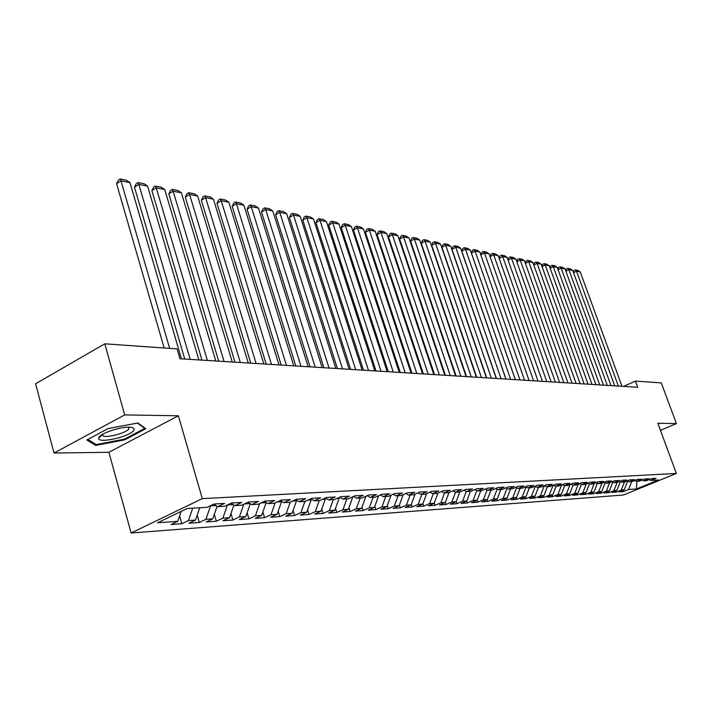 <?xml version="1.0" encoding="UTF-8"?>
<svg xmlns="http://www.w3.org/2000/svg" width="712" height="712" viewBox="0 0 712 712"><rect width="100%" height="100%" fill="white"/><g stroke="black" fill="none" stroke-linecap="round" stroke-linejoin="round"><path stroke-width="1.07" d="M131.124 533.003L623.498 495L676.364 473.462L202.297 498.631L131.124 533.003L108.9 452.289L178.383 415.772L124.689 414.927L54.023 453.028L108.9 452.289M54.023 453.028L35.6 383.777L104.797 343.816L124.689 414.927M456.819 503.722L456.152 501.702L450.393 504.194L456.819 503.722L462.595 501.23L466.814 500.937L461.064 503.411L467.357 502.957L473.079 500.492L477.218 500.198L471.504 502.654L477.654 502.209L483.341 499.771L487.382 499.486L481.713 501.907L487.729 501.471L493.38 499.059L497.332 498.783L491.698 501.186L497.59 500.758L503.197 498.364L507.069 498.097L501.471 500.474L507.238 500.055L512.809 497.688L516.592 497.421L511.038 499.779L516.681 499.37L522.207 497.029L525.919 496.762L520.401 499.094L525.928 498.694L531.419 496.38L535.05 496.122L529.568 498.427L534.979 498.035L540.435 495.739L543.995 495.49L538.548 497.777L543.852 497.385L549.272 495.116L552.752 494.867L547.35 497.136L552.539 496.753L557.923 494.502L561.341 494.262L555.974 496.504L561.056 496.139L566.405 493.906L569.751 493.674L564.42 495.89L569.404 495.525L574.717 493.318L577.993 493.087L572.697 495.285L577.592 494.929L582.861 492.748L586.074 492.517L580.814 494.698L585.611 494.351L590.853 492.179L594.004 491.956L588.779 494.119L593.488 493.772L598.685 491.627L601.782 491.413L596.585 493.549L601.204 493.211L606.375 491.084L609.401 490.871L604.248 492.989L608.778 492.659L613.913 490.55L616.886 490.346L611.768 492.446L616.209 492.126L621.309 490.034L624.228 489.829L619.137 491.912L623.498 491.592L623.044 490.31M459.81 492.01L456.178 501.684L451.862 501.996L446.05 504.505L445.338 502.352M636.946 481.276L636.394 488.966L658.449 479.977L650.777 480.44L655.948 478.322L651.72 478.571L646.523 480.698L643.666 480.867L648.872 478.731L644.565 478.989L639.332 481.134L636.421 481.312L641.663 479.158L637.267 479.407L632.007 481.579L629.034 481.757L634.312 479.585L629.835 479.844L624.531 482.024L621.505 482.211L626.818 480.022L622.252 480.28L616.912 482.487L613.824 482.674L619.173 480.467L614.518 480.733L609.143 482.959L605.992 483.154L611.386 480.912L606.633 481.196L601.222 483.439L598 483.635L603.429 481.374L598.587 481.659L593.132 483.929L589.856 484.124L595.321 481.846L590.373 482.14L584.881 484.427L581.535 484.632L587.044 482.336L581.989 482.629L576.462 484.943L573.044 485.148L578.589 482.825L573.436 483.119L567.865 485.459L564.385 485.673L569.965 483.323L564.696 483.635L559.089 485.993L555.529 486.207L561.154 483.84L555.778 484.151L550.127 486.536L546.496 486.759L552.156 484.365L546.665 484.676L540.978 487.088L537.257 487.311L542.962 484.899L537.346 485.219L531.624 487.658L527.823 487.889L533.564 485.442L527.832 485.771L522.065 488.236L518.176 488.468L523.961 486.002L518.105 486.341L512.293 488.824L508.323 489.064L514.144 486.572L508.154 486.919L502.298 489.429L498.24 489.678L504.105 487.159L497.973 487.515L492.081 490.052L487.925 490.301L493.843 487.756L487.569 488.121L481.623 490.684L477.378 490.942L483.332 488.361L476.915 488.735L470.935 491.333L466.582 491.6L472.581 488.993L466.013 489.367L459.979 491.992L455.529 492.268L461.581 489.625L454.843 490.016L448.774 492.677L444.217 492.953L450.304 490.283L443.416 490.684L437.293 493.372L432.629 493.656L438.761 490.96L431.703 491.369L425.536 494.084L420.756 494.368L426.933 491.645L419.697 492.063L413.494 494.813L408.59 495.107L414.811 492.348L407.397 492.784L401.141 495.561L396.112 495.863L402.387 493.069L394.777 493.514L388.485 496.326L383.323 496.638L389.642 493.817L381.846 494.27L375.491 497.118L370.204 497.439L376.568 494.573L368.567 495.036L362.177 497.919L356.748 498.249L363.156 495.356L354.941 495.828L348.497 498.747L342.926 499.085L349.387 496.157L340.95 496.647L334.462 499.602L328.739 499.949L335.245 496.976L326.577 497.483L320.044 500.474L314.17 500.83L320.72 497.822L311.82 498.338L305.234 501.373L299.191 501.738L305.795 498.694L296.646 499.219L290.007 502.289L283.803 502.672L290.452 499.584L281.035 500.127L274.36 503.242L267.979 503.624L274.672 500.5L264.989 501.061L258.26 504.221L251.692 504.612L258.438 501.444L248.47 502.022L241.697 505.217L234.933 505.627L241.733 502.414L231.471 503.01L224.645 506.25L217.685 506.677L224.529 503.42L213.956 504.034L207.085 507.318L187.158 508.519L157.601 522.759L177.751 521.335L171.094 524.522L181.836 523.738L188.466 520.579L195.506 520.08L188.903 523.222L199.333 522.466L205.919 519.351L212.763 518.87L206.195 521.967L216.332 521.228L222.874 518.149L229.522 517.686L222.998 520.739L232.86 520.027L239.357 516.992L245.818 516.529L239.339 519.555L248.933 518.852L255.386 515.862L261.669 515.417L255.234 518.398L264.57 517.713L270.978 514.758L277.093 514.322L270.702 517.268L279.789 516.609L286.153 513.69L292.107 513.263L285.761 516.173L294.599 515.533L300.918 512.64L306.721 512.231L300.42 515.105L309.035 514.482L315.309 511.625L320.961 511.234L314.695 514.064L323.088 513.459L329.327 510.637L334.827 510.255L328.615 513.049L336.794 512.462L342.979 509.676L348.346 509.294L342.178 512.07L350.153 511.483L356.294 508.733L361.527 508.368L355.395 511.1L363.173 510.54L369.279 507.816L374.378 507.46L368.3 510.166L375.883 509.614L381.943 506.926L386.928 506.57L380.884 509.249L388.289 508.706L394.306 506.054L399.165 505.707L393.166 508.359L400.393 507.825L406.365 505.2L411.109 504.87L405.155 507.487L412.212 506.971L418.14 504.372L422.777 504.043L416.858 506.632L423.756 506.125L429.647 503.562L434.169 503.242L428.295 505.796L435.032 505.306L440.879 502.77L445.303 502.458L439.473 504.986L446.05 504.505M636.394 488.966L628.571 489.518L623.498 491.592M104.797 343.816L177.074 348.898L179.949 358.75L637.729 387.284L635.451 381.089L623.596 386.402M624.228 489.829L627.681 481.089L626.658 481.152M621.309 490.034L624.468 482.033M650.777 480.44L649.13 479.63M619.048 481.606L620.152 481.543M616.886 490.346L620.33 481.623M613.913 490.55L617.126 482.398M643.666 480.867L641.984 480.039M611.297 482.068L612.462 481.997M609.401 490.871L612.827 482.184M606.375 491.084L609.65 482.745M636.421 481.312L634.712 480.467M603.384 482.54L604.622 482.469M601.782 491.413L605.182 482.745M598.685 491.627L602.032 483.101M629.034 481.757L627.29 480.894M595.321 483.021L596.629 482.941M594.004 491.956L597.386 483.323M590.853 492.179L594.271 483.457M621.505 482.211L619.725 481.33M587.08 483.51L588.468 483.43M586.074 492.517L589.438 483.92M582.861 492.748L586.35 483.813M613.824 482.674L612.009 481.775M578.678 484.009L580.138 483.929M577.993 493.087L581.33 484.534M574.717 493.318L578.278 484.178M605.992 483.154L604.141 482.229M570.098 484.525L571.647 484.436M569.751 493.674L573.071 485.148M566.405 493.906L570.045 484.543M598 483.635L596.122 482.683M561.572 484.952L562.969 484.952M561.341 494.262L564.678 485.655M557.923 494.502L561.599 485.032M589.856 484.124L587.934 483.154M552.913 485.362L554.105 485.477M552.752 494.867L556.125 486.171M549.272 495.116L552.975 485.548M581.535 484.632L579.577 483.635M544.066 485.78L545.054 486.02M543.995 495.49L547.386 486.705M540.435 495.739L544.164 486.073M573.044 485.148L571.042 484.124M535.041 486.207L535.816 486.572M535.05 496.122L538.468 487.239M531.419 496.38L535.175 486.608M564.385 485.673L562.338 484.623M525.91 486.892L526.373 487.133M525.919 496.762L529.363 487.791M522.207 497.029L525.999 487.15M555.529 486.207L553.447 485.139M516.592 497.421L520.063 488.361M512.809 497.688L516.618 487.711M546.496 486.759L544.36 485.655M507.069 498.097L510.557 488.93M503.197 498.364L507.006 488.379M537.257 487.311L535.077 486.189M497.332 498.783L500.856 489.518M493.38 499.059L497.154 489.108M527.823 487.889L525.598 486.732M487.382 499.486L490.933 490.123M483.341 499.771L487.097 489.865M518.176 488.468L515.906 487.284M477.218 500.198L480.787 490.737M473.079 500.492L476.8 490.639M508.323 489.064L505.992 487.845M466.814 500.937L470.418 491.36M462.595 501.23L466.28 491.431M498.24 489.678L495.855 488.423M451.862 501.996L455.511 492.25M487.925 490.301L485.495 489.011M445.303 502.458L448.996 492.579M440.879 502.77L444.555 492.935M477.378 490.942L474.886 489.616M434.169 503.242L437.951 493.078M429.647 503.562L433.341 493.612M466.582 491.6L464.037 490.23M422.777 504.043L426.657 493.594M418.14 504.372L421.869 494.306M455.529 492.268L452.921 490.862M411.109 504.87L415.087 494.11M406.365 505.2L410.121 495.018M444.217 492.953L441.547 491.502M399.165 505.707L403.241 494.626M394.306 506.054L398.088 495.748M432.629 493.656L429.888 492.161M386.928 506.57L391.093 495.196M381.943 506.926L385.762 496.495M420.756 494.368L417.953 492.838M378.526 495.757L378.036 495.97M374.378 507.46L378.588 495.944M369.279 507.816L373.124 497.261M408.59 495.107L405.715 493.532M365.657 496.353L364.731 496.762M361.527 508.368L365.763 496.709M356.294 508.733L360.174 498.044M396.112 495.863L393.166 494.235M352.449 496.958L352.618 497.492L351.078 497.581M348.346 509.294L352.618 497.492M342.979 509.676L346.895 498.845M383.323 496.638L380.306 494.956M338.912 497.572L339.135 498.293L337.061 498.418M334.827 510.255L339.135 498.293M329.327 510.637L333.269 499.673M370.204 497.439L367.107 495.694M325.019 498.195L325.295 499.121L322.661 499.272M320.961 511.234L325.295 499.121M315.309 511.625L319.279 500.518M356.748 498.249L353.561 496.451M314.17 500.83L310.726 498.845L311.1 499.966L307.869 500.153M306.721 512.231L311.1 499.966M300.918 512.64L304.932 501.39M342.926 499.085L339.66 497.234M296.281 500.038L296.521 500.83L292.668 501.061M292.107 513.263L296.521 500.83M286.153 513.69L290.22 502.2M328.739 499.949L325.384 498.026M281.4 501.266L281.543 501.729L277.03 501.996M277.093 514.322L281.543 501.729M270.978 514.758L275.17 502.868M266.128 502.538L260.957 502.957M261.669 515.417L266.155 502.645M255.386 515.862L259.702 503.544M299.191 501.738L295.658 499.682M244.412 503.936L250.001 503.607M245.818 516.529L250.277 503.776M239.357 516.992L243.807 504.229M283.803 502.672L280.163 500.536M222.874 518.149L227.448 504.95L233.233 504.603M229.522 517.686L233.919 505.022M267.979 503.624L264.232 501.417M210.458 505.707L215.967 505.636M212.763 518.87L217.089 506.312M205.919 519.351L210.53 505.956M251.692 504.612L247.838 502.325M195.506 520.08L199.734 507.763M188.466 520.579L192.703 508.19M234.933 505.627L230.973 503.251M177.751 521.335L181.124 511.43M217.685 506.677L213.6 504.203M660.46 430.36L676.4 423.569L661.279 382.905L635.451 381.089M178.383 415.772L202.297 498.631M676.4 423.569L657.852 423.275L676.364 473.462M634.116 480.707L635.086 480.653M628.571 489.518L631.713 481.597M145.773 428.757L137.905 422.973L108.073 428.571L86.846 439.963L95.711 445.427L124.805 439.82L145.773 428.757M181.836 523.738L179.611 515.88M199.333 522.466L197.215 515.096M216.332 521.228L214.33 514.313M232.86 520.027L230.964 513.539M248.933 518.852L247.135 512.774M264.57 517.713L262.87 512.008M279.789 516.609L278.178 511.261M294.599 515.533L293.086 510.513M309.035 514.482L307.593 509.783M323.088 513.459L321.735 509.062M336.794 512.462L335.512 508.341M350.153 511.483L348.951 507.638M363.173 510.54L362.043 506.944M375.883 509.614L374.823 506.259M388.289 508.706L387.284 505.582M400.393 507.825L399.459 504.915M412.212 506.971L411.331 504.256M423.756 506.125L422.937 503.615M435.032 505.306L434.267 502.975M467.357 502.957L466.698 500.99M477.654 502.209L477.013 500.287M487.729 501.471L487.106 499.602M497.59 500.758L496.976 498.934M507.238 500.055L506.632 498.275M516.681 499.37L516.093 497.635M525.928 498.694L525.349 497.003M534.979 498.035L534.418 496.389M543.852 497.385L543.301 495.783M552.539 496.753L551.996 495.187M561.056 496.139L560.522 494.6M569.404 495.525L568.879 494.03M577.592 494.929L577.076 493.469M585.611 494.351L585.113 492.918M593.488 493.772L592.989 492.375M601.204 493.211L600.714 491.85M608.778 492.659L608.297 491.324M616.209 492.126L615.738 490.817M124.591 439.055L124.805 439.82M95.328 444.021L95.711 445.427M169.643 348.373L120.978 180.848L116.581 183.696L164.16 347.99M181.427 358.839L129.976 182.628L120.978 180.848L120.15 178.997L126.451 180.261L129.976 182.628M116.581 183.696L118.397 180.145L120.15 178.997M190.202 359.391L138.849 184.39L134.479 187.194L184.755 359.053M198.853 359.925L147.598 186.126L138.849 184.39L137.995 182.566L144.127 183.785L147.598 186.126M134.479 187.194L136.25 183.687L137.995 182.566M207.379 360.459L156.231 187.835L151.887 190.594L201.968 360.121M215.78 360.984L164.739 189.525L156.231 187.835L155.35 186.028L161.312 187.22L164.739 189.525M151.887 190.594L153.614 187.131L155.35 186.028M133.544 430.546C134.88 428.695 133.767 427.592 130.216 427.253C121.894 426.355 101.834 432.691 99.173 437.079L98.719 438.022C96.77 444.039 129.281 436.99 133.544 430.546M102.457 434.418L103.017 435.797C106.444 438.272 126.14 433.056 128.756 428.998L128.756 427.2M137.434 423.062L144.732 428.419L124.413 439.144L96.209 444.573L87.879 439.411M144.581 427.876L144.732 428.419M224.075 361.5L173.132 191.19L168.815 193.904L218.7 361.162M232.245 362.007L181.418 192.836L173.132 191.19L172.233 189.401L178.036 190.558L181.418 192.836M168.815 193.904L170.515 190.487L172.233 189.401M240.309 362.515L189.588 194.456L185.298 197.126L234.969 362.177M248.266 363.004L197.651 196.049L189.588 194.456L188.671 192.685L194.314 193.806L197.651 196.049M185.298 197.126L186.953 193.753L188.671 192.685M256.106 363.494L205.608 197.633L201.345 200.259L250.793 363.165M263.841 363.983L213.466 199.191L205.608 197.633L204.673 195.871L210.174 196.975L213.466 199.191M201.345 200.259L202.965 196.93L204.673 195.871M271.477 364.455L221.218 200.722L216.973 203.32L266.199 364.126M279.006 364.927L228.863 202.244L221.218 200.722L220.257 198.986L225.615 200.054L228.863 202.244M216.973 203.32L218.557 200.028L220.257 198.986M286.438 365.389L236.42 203.739L232.201 206.293L281.204 365.06M293.78 365.843L243.869 205.216L236.42 203.739L235.441 202.021L240.656 203.062L243.869 205.216M232.201 206.293L233.75 203.036L235.441 202.021M301.016 366.297L251.229 206.676L247.046 209.195L295.809 365.968M308.163 366.742L258.5 208.118L251.229 206.676L250.232 204.976L255.323 205.99L258.5 208.118M247.046 209.195L248.559 205.982L250.232 204.976M315.211 367.178L265.674 209.542L261.518 212.025L310.04 366.858M322.171 367.615L272.758 210.948L265.674 209.542L264.659 207.851L269.625 208.847L272.758 210.948M261.518 212.025L263.004 208.847L264.659 207.851M329.051 368.042L279.763 212.336L275.624 214.775L323.907 367.721M335.833 368.469L286.669 213.707L279.763 212.336L278.73 210.663L283.572 211.633L286.669 213.707M275.624 214.775L277.084 211.642L278.73 210.663M342.534 368.887L293.495 215.06L289.392 217.471L337.435 368.567M349.156 369.297L300.242 216.404L293.495 215.06L292.463 213.404L297.18 214.348L300.242 216.404M289.392 217.471L290.816 214.365L292.463 213.404M355.688 369.706L306.908 217.721L302.822 220.097L350.624 369.386M362.141 370.107L313.485 219.029L306.908 217.721L305.857 216.074L310.468 217L313.485 219.029M302.822 220.097L304.22 217.026L305.857 216.074M368.522 370.507L319.991 220.32L315.941 222.66L363.485 370.187M374.815 370.899L326.416 221.592L319.991 220.32L318.932 218.691L323.435 219.59L326.416 221.592M315.941 222.66L317.312 219.625L318.932 218.691M381.045 371.281L332.771 222.856L328.739 225.161L376.043 370.97M387.186 371.664L339.046 224.093L332.771 222.856L331.694 221.236L336.091 222.117L339.046 224.093M328.739 225.161L330.083 222.162L331.694 221.236M393.264 372.047L345.249 225.33L341.253 227.609L388.289 371.735M399.263 372.421L351.381 226.541L345.249 225.33L344.163 223.728L348.462 224.583L351.381 226.541M341.253 227.609L342.57 224.636L344.163 223.728M405.19 372.794L357.442 227.742L353.464 229.994L400.26 372.483M411.055 373.159L363.432 228.935L357.442 227.742L356.347 226.158L360.548 226.995L363.432 228.935M353.464 229.994L354.763 227.057L356.347 226.158M416.84 373.515L369.359 230.11L365.407 232.326L411.945 373.213M422.572 373.871L375.215 231.267L369.359 230.11L368.255 228.534L372.358 229.353L375.215 231.267M365.407 232.326L366.68 229.424L368.255 228.534M428.224 374.227L381 232.415L377.075 234.604L423.355 373.925M433.822 374.574L386.723 233.554L381 232.415L379.888 230.857L383.901 231.658L386.723 233.554M377.075 234.604L378.321 231.738L379.888 230.857M439.349 374.921L392.383 234.675L388.485 236.838L434.516 374.619M444.813 375.26L397.981 235.788L392.383 234.675L391.271 233.127L395.196 233.91L397.981 235.788M388.485 236.838L389.713 233.999L391.271 233.127M450.224 375.598L403.526 236.882L399.646 239.018L445.418 375.295M455.564 375.927L409 237.968L403.526 236.882L402.396 235.352L406.232 236.117L409 237.968M399.646 239.018L400.847 236.206L402.396 235.352M460.851 376.256L414.411 239.045L410.566 241.154L456.081 375.963M466.075 376.586L419.768 240.104L414.411 239.045L413.28 237.523L417.036 238.28L419.768 240.104M410.566 241.154L411.741 238.369L413.28 237.523M471.246 376.906L425.073 241.163L421.246 243.237L466.502 376.612M476.355 377.227L430.315 242.196L425.073 241.163L423.934 239.65L427.609 240.389L430.315 242.196M421.246 243.237L422.403 240.487L423.934 239.65M481.41 377.538L435.495 243.228L431.695 245.284L476.702 377.244M486.412 377.85L440.63 244.243L435.495 243.228L434.356 241.733L437.951 242.454L440.63 244.243M431.695 245.284L432.834 242.552L434.356 241.733M491.36 378.161L445.703 245.248L441.93 247.287L486.688 377.867M496.255 378.464L450.732 246.245L445.703 245.248L444.564 243.771L448.079 244.474L450.732 246.245M441.93 247.287L443.051 244.581L444.564 243.771M501.097 378.766L455.698 247.233L451.951 249.245L496.451 378.481M505.885 379.069L460.619 248.212L455.698 247.233L454.55 245.765L458.003 246.45L460.619 248.212M451.951 249.245L453.055 246.566L454.55 245.765M510.62 379.363L465.488 249.173L461.759 251.158L506.009 379.078M515.31 379.656L470.312 250.135L465.488 249.173L464.34 247.723L467.713 248.39L470.312 250.135M461.759 251.158L462.844 248.515L464.34 247.723M519.947 379.941L475.082 251.078L471.371 253.036L515.372 379.656M524.539 380.235L479.799 252.012L475.082 251.078L473.916 249.636L477.227 250.295L479.799 252.012M471.371 253.036L472.439 250.419L473.916 249.636M529.087 380.511L484.472 252.938L480.796 254.878M533.582 380.795L489.099 253.855L484.472 252.938L483.314 251.505L486.554 252.155L489.099 253.855M480.796 254.869L481.837 252.279L483.314 251.505M538.032 381.071L493.674 254.763L490.078 256.649M542.437 381.347L498.213 255.67L493.674 254.763L492.517 253.347L495.694 253.979L498.213 255.67M490.052 256.596L491.049 254.113L492.517 253.347M546.798 381.614L502.699 256.56L499.174 258.394M551.124 381.89L507.14 257.441L502.699 256.56L501.533 255.145L504.648 255.768L507.14 257.441M499.13 258.287L500.082 255.902L501.533 255.145M555.396 382.157L511.545 258.314L508.083 260.103M559.623 382.415L515.897 259.177L511.545 258.314L510.379 256.907L513.432 257.522L515.897 259.177M508.03 259.942L508.938 257.664L510.379 256.907M563.815 382.682L520.214 260.031L516.823 261.785M567.962 382.94L524.486 260.877L520.214 260.031L519.048 258.643L522.038 259.239L524.486 260.877M516.752 261.571L517.615 259.382L519.048 258.643M572.065 383.19L528.722 261.713L525.394 263.422M576.133 383.448L532.914 262.55L528.722 261.713L527.548 260.343L530.484 260.93L532.914 262.55M525.305 263.173L526.124 261.073L527.548 260.343M580.164 383.697L537.062 263.369L533.804 265.042M584.152 383.946L541.173 264.188L537.062 263.369L535.896 262.007L538.77 262.577L541.173 264.188M533.697 264.739L534.481 262.728L535.896 262.007M588.094 384.195L545.25 264.998L542.046 266.626M592.01 384.435L549.281 265.798L545.25 264.998L544.075 263.636L546.905 264.205L549.281 265.798M541.93 266.279L542.669 264.357L544.075 263.636M595.882 384.676L553.277 266.591L550.145 268.184M599.718 384.916L557.238 267.374L553.277 266.591L552.103 265.247L554.879 265.798L557.238 267.374M550.002 267.792L550.705 265.95L552.103 265.247M603.518 385.156L561.163 268.148L558.083 269.706M607.283 385.388L565.052 268.922L561.163 268.148L559.988 266.813L562.711 267.356L565.052 268.922M557.923 269.278L558.6 267.516L559.988 266.813M611.012 385.619L568.897 269.688L565.88 271.21M614.705 385.851L572.715 270.444L568.897 269.688L567.722 268.362L570.401 268.896L572.715 270.444M565.702 270.738L566.343 269.056L567.722 268.362M618.372 386.082L576.498 271.192L573.525 272.678M621.994 386.305L580.244 271.94L576.498 271.192L575.323 269.875L577.948 270.4L580.244 271.94M573.347 272.171L573.952 270.569L575.323 269.875M102.608 434.329L103.017 435.797M102.394 434.64L98.719 438.022"/></g></svg>
